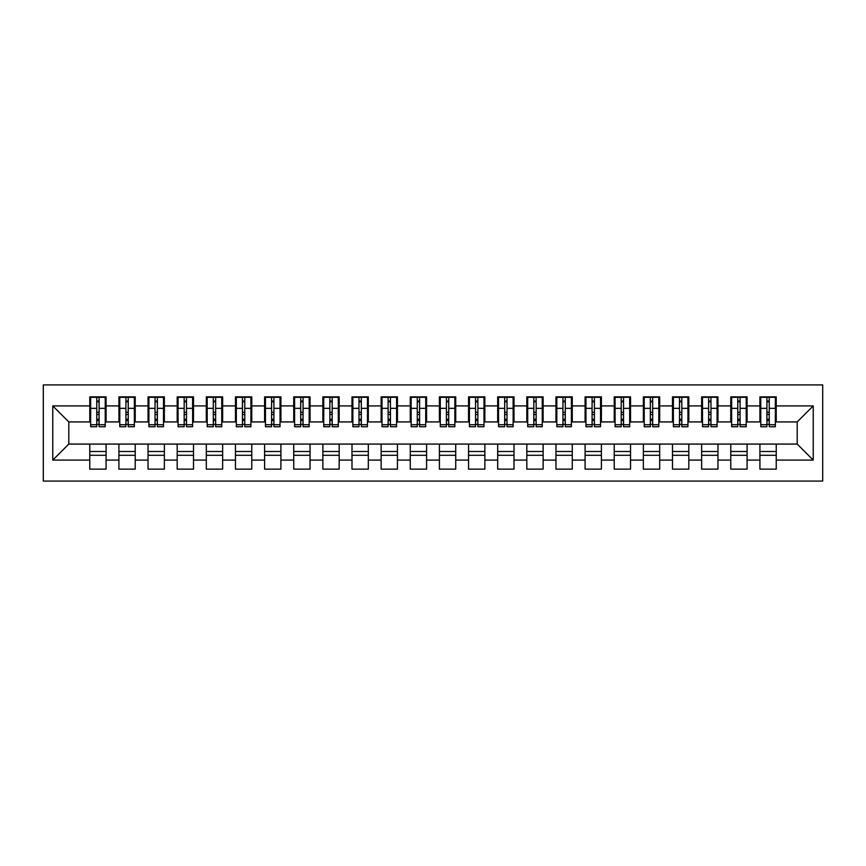 <?xml version="1.0" encoding="UTF-8"?>
<svg xmlns="http://www.w3.org/2000/svg" width="866" height="866" viewBox="0 0 866 866"><rect width="100%" height="100%" fill="white"/><g stroke="black" fill="none" stroke-linecap="round" stroke-linejoin="round"><path stroke-width="1.3" d="M43.3 481.074L822.7 481.074L822.7 384.926L43.3 384.926L43.3 481.074M766.908 414.5L769.235 414.5L766.908 414.5M776.228 451.5L759.915 451.5M759.915 455.289L776.228 455.289M737.767 414.5L740.094 414.5L737.767 414.5M747.087 451.5L730.774 451.5M730.774 455.289L747.087 455.289M708.626 414.5L710.964 414.5L708.626 414.5M717.957 451.5L701.633 451.5M701.633 455.289L717.957 455.289M679.496 414.5L681.823 414.5L679.496 414.5M688.816 451.5L672.503 451.5M672.503 455.289L688.816 455.289M650.355 414.5L652.693 414.5L650.355 414.5M659.686 451.5L643.362 451.5M643.362 455.289L659.686 455.289M621.225 414.5L623.552 414.5L621.225 414.5M630.545 451.5L614.232 451.5M614.232 455.289L630.545 455.289M592.084 414.5L594.412 414.5L592.084 414.5M601.405 451.5L585.091 451.5M585.091 455.289L601.405 455.289M562.943 414.5L565.282 414.5L562.943 414.5M572.274 451.5L555.961 451.5M555.961 455.289L572.274 455.289M533.813 414.5L536.141 414.5L533.813 414.5M543.134 451.5L526.82 451.5M526.82 455.289L543.134 455.289M504.672 414.5L507.011 414.5L504.672 414.5M514.003 451.5L497.679 451.5M497.679 455.289L514.003 455.289M475.542 414.5L477.87 414.5L475.542 414.5M484.863 451.5L468.549 451.5M468.549 455.289L484.863 455.289M446.401 414.5L448.729 414.5L446.401 414.5M455.722 451.5L439.408 451.5M439.408 455.289L455.722 455.289M417.271 414.5L419.599 414.5L417.271 414.5M426.592 451.5L410.278 451.5M410.278 455.289L426.592 455.289M388.13 414.5L390.458 414.5L388.13 414.5M397.451 451.5L381.137 451.5M381.137 455.289L397.451 455.289M358.989 414.5L361.328 414.5L358.989 414.5M368.321 451.5L351.997 451.5M351.997 455.289L368.321 455.289M329.859 414.5L332.187 414.5L329.859 414.5M339.18 451.5L322.866 451.5M322.866 455.289L339.18 455.289M300.719 414.5L303.057 414.5L300.719 414.5M310.039 451.5L293.726 451.5M293.726 455.289L310.039 455.289M271.588 414.5L273.916 414.5L271.588 414.5M280.909 451.5L264.595 451.5M264.595 455.289L280.909 455.289M242.448 414.5L244.775 414.5L242.448 414.5M251.768 451.5L235.455 451.5M235.455 455.289L251.768 455.289M213.307 414.5L215.645 414.5L213.307 414.5M222.638 451.5L206.314 451.5M206.314 455.289L222.638 455.289M184.177 414.5L186.504 414.5L184.177 414.5M193.497 451.5L177.184 451.5M177.184 455.289L193.497 455.289M155.036 414.5L157.374 414.5L155.036 414.5M164.367 451.5L148.043 451.5M148.043 455.289L164.367 455.289M125.906 414.5L128.233 414.5L125.906 414.5M135.226 451.5L118.913 451.5M118.913 455.289L135.226 455.289M90.649 421.926L68.793 421.926L52.772 405.905L52.772 460.095L89.772 460.095L89.772 469.134L106.085 469.134L106.085 460.095L118.913 460.095L118.913 469.134L135.226 469.134L135.226 460.095L148.043 460.095L148.043 469.134L164.367 469.134L164.367 460.095L177.184 460.095L177.184 469.134L193.497 469.134L193.497 460.095L206.314 460.095L206.314 469.134L222.638 469.134L222.638 460.095L235.455 460.095L235.455 469.134L251.768 469.134L251.768 460.095L264.595 460.095L264.595 469.134L280.909 469.134L280.909 460.095L293.726 460.095L293.726 469.134L310.039 469.134L310.039 460.095L322.866 460.095L322.866 469.134L339.18 469.134L339.18 460.095L351.997 460.095L351.997 469.134L368.321 469.134L368.321 460.095L381.137 460.095L381.137 469.134L397.451 469.134L397.451 460.095L410.278 460.095L410.278 469.134L426.592 469.134L426.592 460.095L439.408 460.095L439.408 469.134L455.722 469.134L455.722 460.095L468.549 460.095L468.549 469.134L484.863 469.134L484.863 460.095L497.679 460.095L497.679 469.134L514.003 469.134L514.003 460.095L526.82 460.095L526.82 469.134L543.134 469.134L543.134 460.095L555.961 460.095L555.961 469.134L572.274 469.134L572.274 460.095L585.091 460.095L585.091 469.134L601.405 469.134L601.405 460.095L614.232 460.095L614.232 469.134L630.545 469.134L630.545 460.095L643.362 460.095L643.362 469.134L659.686 469.134L659.686 460.095L672.503 460.095L672.503 469.134L688.816 469.134L688.816 460.095L701.633 460.095L701.633 469.134L717.957 469.134L717.957 460.095L730.774 460.095L730.774 469.134L747.087 469.134L747.087 460.095L759.915 460.095L759.915 469.134L776.228 469.134L776.228 444.074L797.207 444.074L797.207 421.926L775.351 421.926M52.772 405.905L89.772 405.905L89.772 421.926M797.207 421.926L813.228 405.905L776.228 405.905L776.228 396.866L759.915 396.866L759.915 405.905L747.087 405.905L747.087 396.866L730.774 396.866L730.774 405.905L717.957 405.905L717.957 396.866L701.633 396.866L701.633 405.905L688.816 405.905L688.816 396.866L672.503 396.866L672.503 405.905L659.686 405.905L659.686 396.866L643.362 396.866L643.362 405.905L630.545 405.905L630.545 396.866L614.232 396.866L614.232 405.905L601.405 405.905L601.405 396.866L585.091 396.866L585.091 405.905L572.274 405.905L572.274 396.866L555.961 396.866L555.961 405.905L543.134 405.905L543.134 396.866L526.82 396.866L526.82 405.905L514.003 405.905L514.003 396.866L497.679 396.866L497.679 405.905L484.863 405.905L484.863 396.866L468.549 396.866L468.549 405.905L455.722 405.905L455.722 396.866L439.408 396.866L439.408 405.905L426.592 405.905L426.592 396.866L410.278 396.866L410.278 405.905L397.451 405.905L397.451 396.866L381.137 396.866L381.137 405.905L368.321 405.905L368.321 396.866L351.997 396.866L351.997 405.905L339.18 405.905L339.18 396.866L322.866 396.866L322.866 405.905L310.039 405.905L310.039 396.866L293.726 396.866L293.726 405.905L280.909 405.905L280.909 396.866L264.595 396.866L264.595 405.905L251.768 405.905L251.768 396.866L235.455 396.866L235.455 405.905L222.638 405.905L222.638 396.866L206.314 396.866L206.314 405.905L193.497 405.905L193.497 396.866L177.184 396.866L177.184 405.905L164.367 405.905L164.367 396.866L148.043 396.866L148.043 405.905L135.226 405.905L135.226 396.866L118.913 396.866L118.913 405.905L106.085 405.905L106.085 396.866L89.772 396.866L89.772 405.905M813.228 405.905L813.228 460.095L776.228 460.095M747.087 460.095L747.087 444.074L776.228 444.074M759.915 460.095L759.915 444.074M776.228 405.905L776.228 421.926M717.957 460.095L717.957 444.074L747.087 444.074M730.774 460.095L730.774 444.074M759.915 405.905L759.915 421.926L746.221 421.926M747.087 405.905L747.087 421.926M688.816 460.095L688.816 444.074L717.957 444.074M701.633 460.095L701.633 444.074M730.774 405.905L730.774 421.926L717.08 421.926M717.957 405.905L717.957 421.926M659.686 460.095L659.686 444.074L688.816 444.074M672.503 460.095L672.503 444.074M701.633 405.905L701.633 421.926L687.94 421.926M688.816 405.905L688.816 421.926M630.545 460.095L630.545 444.074L659.686 444.074M643.362 460.095L643.362 444.074M672.503 405.905L672.503 421.926L658.81 421.926M659.686 405.905L659.686 421.926M601.405 460.095L601.405 444.074L630.545 444.074M614.232 460.095L614.232 444.074M643.362 405.905L643.362 421.926L629.669 421.926M630.545 405.905L630.545 421.926M572.274 460.095L572.274 444.074L601.405 444.074M585.091 460.095L585.091 444.074M614.232 405.905L614.232 421.926L600.539 421.926M601.405 405.905L601.405 421.926M543.134 460.095L543.134 444.074L572.274 444.074M555.961 460.095L555.961 444.074M585.091 405.905L585.091 421.926L571.398 421.926M572.274 405.905L572.274 421.926M514.003 460.095L514.003 444.074L543.134 444.074M526.82 460.095L526.82 444.074M555.961 405.905L555.961 421.926L542.257 421.926M543.134 405.905L543.134 421.926M484.863 460.095L484.863 444.074L514.003 444.074M497.679 460.095L497.679 444.074M526.82 405.905L526.82 421.926L513.127 421.926M514.003 405.905L514.003 421.926M455.722 460.095L455.722 444.074L484.863 444.074M468.549 460.095L468.549 444.074M497.679 405.905L497.679 421.926L483.986 421.926M484.863 405.905L484.863 421.926M426.592 460.095L426.592 444.074L455.722 444.074M439.408 460.095L439.408 444.074M468.549 405.905L468.549 421.926L454.856 421.926M455.722 405.905L455.722 421.926M397.451 460.095L397.451 444.074L426.592 444.074M410.278 460.095L410.278 444.074M439.408 405.905L439.408 421.926L425.715 421.926M426.592 405.905L426.592 421.926M368.321 460.095L368.321 444.074L397.451 444.074M381.137 460.095L381.137 444.074M410.278 405.905L410.278 421.926L396.585 421.926M397.451 405.905L397.451 421.926M339.18 460.095L339.18 444.074L368.321 444.074M351.997 460.095L351.997 444.074M381.137 405.905L381.137 421.926L367.444 421.926M368.321 405.905L368.321 421.926M310.039 460.095L310.039 444.074L339.18 444.074M322.866 460.095L322.866 444.074M351.997 405.905L351.997 421.926L338.303 421.926M339.18 405.905L339.18 421.926M280.909 460.095L280.909 444.074L310.039 444.074M293.726 460.095L293.726 444.074M322.866 405.905L322.866 421.926L309.173 421.926M310.039 405.905L310.039 421.926M251.768 460.095L251.768 444.074L280.909 444.074M264.595 460.095L264.595 444.074M293.726 405.905L293.726 421.926L280.032 421.926M280.909 405.905L280.909 421.926M222.638 460.095L222.638 444.074L251.768 444.074M235.455 460.095L235.455 444.074M264.595 405.905L264.595 421.926L250.902 421.926M251.768 405.905L251.768 421.926M193.497 460.095L193.497 444.074L222.638 444.074M206.314 460.095L206.314 444.074M235.455 405.905L235.455 421.926L221.761 421.926M222.638 405.905L222.638 421.926M164.367 460.095L164.367 444.074L193.497 444.074M177.184 460.095L177.184 444.074M206.314 405.905L206.314 421.926L192.62 421.926M193.497 405.905L193.497 421.926M135.226 460.095L135.226 444.074L164.367 444.074M148.043 460.095L148.043 444.074M177.184 405.905L177.184 421.926L163.49 421.926M164.367 405.905L164.367 421.926M106.085 460.095L106.085 444.074L135.226 444.074M118.913 460.095L118.913 444.074M148.043 405.905L148.043 421.926L134.349 421.926M135.226 405.905L135.226 421.926M96.765 414.5L99.092 414.5L96.765 414.5M106.085 451.5L89.772 451.5M89.772 455.289L106.085 455.289M52.772 460.095L68.793 444.074L106.085 444.074M89.772 460.095L89.772 444.074M118.913 405.905L118.913 421.926L105.219 421.926M106.085 405.905L106.085 421.926M68.793 421.926L68.793 444.074M760.781 421.926L759.915 421.926M731.651 421.926L730.774 421.926M702.51 421.926L701.633 421.926M673.38 421.926L672.503 421.926M644.239 421.926L643.362 421.926M615.098 421.926L614.232 421.926M585.968 421.926L585.091 421.926M556.827 421.926L555.961 421.926M527.697 421.926L526.82 421.926M498.556 421.926L497.679 421.926M469.415 421.926L468.549 421.926M440.285 421.926L439.408 421.926M411.144 421.926L410.278 421.926M382.014 421.926L381.137 421.926M352.873 421.926L351.997 421.926M323.743 421.926L322.866 421.926M294.602 421.926L293.726 421.926M265.461 421.926L264.595 421.926M236.331 421.926L235.455 421.926M207.191 421.926L206.314 421.926M178.06 421.926L177.184 421.926M148.92 421.926L148.043 421.926M119.779 421.926L118.913 421.926M813.228 460.095L797.207 444.074M90.649 397.158L105.219 397.158L90.649 397.158L90.649 426.732L96.765 426.732L96.765 397.278L105.219 397.31L105.219 426.732L99.092 426.732L99.092 397.31M96.765 401.066L99.092 401.066M96.765 424.286L99.092 424.286M99.092 420.627L96.765 420.627M96.765 419.198L99.092 419.198M106.085 410.711L105.219 410.711M106.085 414.5L105.219 414.5M90.649 410.711L89.772 410.711M90.649 414.5L89.772 414.5M119.779 397.158L134.349 397.158L119.779 397.158L119.779 426.732L125.906 426.732L125.906 397.278L134.349 397.31L134.349 426.732L128.233 426.732L128.233 397.31M125.906 401.066L128.233 401.066M125.906 424.286L128.233 424.286M128.233 420.627L125.906 420.627M125.906 419.198L128.233 419.198M135.226 410.711L134.349 410.711M135.226 414.5L134.349 414.5M119.779 410.711L118.913 410.711M119.779 414.5L118.913 414.5M148.92 397.158L163.49 397.158L148.92 397.158L148.92 426.732L155.036 426.732L155.036 397.278L163.49 397.31L163.49 426.732L157.374 426.732L157.374 397.31M155.036 401.066L157.374 401.066M155.036 424.286L157.374 424.286M157.374 420.627L155.036 420.627M155.036 419.198L157.374 419.198M164.367 410.711L163.49 410.711M164.367 414.5L163.49 414.5M148.92 410.711L148.043 410.711M148.92 414.5L148.043 414.5M178.06 397.158L192.62 397.158L178.06 397.158L178.06 426.732L184.177 426.732L184.177 397.278L192.62 397.31L192.62 426.732L186.504 426.732L186.504 397.31M184.177 401.066L186.504 401.066M184.177 424.286L186.504 424.286M186.504 420.627L184.177 420.627M184.177 419.198L186.504 419.198M193.497 410.711L192.62 410.711M193.497 414.5L192.62 414.5M178.06 410.711L177.184 410.711M178.06 414.5L177.184 414.5M207.191 397.158L221.761 397.158L207.191 397.158L207.191 426.732L213.307 426.732L213.307 397.278L221.761 397.31L221.761 426.732L215.645 426.732L215.645 397.31M213.307 401.066L215.645 401.066M213.307 424.286L215.645 424.286M215.645 420.627L213.307 420.627M213.307 419.198L215.645 419.198M222.638 410.711L221.761 410.711M222.638 414.5L221.761 414.5M207.191 410.711L206.314 410.711M207.191 414.5L206.314 414.5M236.331 397.158L250.902 397.158L236.331 397.158L236.331 426.732L242.448 426.732L242.448 397.278L250.902 397.31L250.902 426.732L244.775 426.732L244.775 397.31M242.448 401.066L244.775 401.066M242.448 424.286L244.775 424.286M244.775 420.627L242.448 420.627M242.448 419.198L244.775 419.198M251.768 410.711L250.902 410.711M251.768 414.5L250.902 414.5M236.331 410.711L235.455 410.711M236.331 414.5L235.455 414.5M265.461 397.158L280.032 397.158L265.461 397.158L265.461 426.732L271.588 426.732L271.588 397.278L280.032 397.31L280.032 426.732L273.916 426.732L273.916 397.31M271.588 401.066L273.916 401.066M271.588 424.286L273.916 424.286M273.916 420.627L271.588 420.627M271.588 419.198L273.916 419.198M280.909 410.711L280.032 410.711M280.909 414.5L280.032 414.5M265.461 410.711L264.595 410.711M265.461 414.5L264.595 414.5M294.602 397.158L309.173 397.158L294.602 397.158L294.602 426.732L300.719 426.732L300.719 397.278L309.173 397.31L309.173 426.732L303.057 426.732L303.057 397.31M300.719 401.066L303.057 401.066M300.719 424.286L303.057 424.286M303.057 420.627L300.719 420.627M300.719 419.198L303.057 419.198M310.039 410.711L309.173 410.711M310.039 414.5L309.173 414.5M294.602 410.711L293.726 410.711M294.602 414.5L293.726 414.5M323.743 397.158L338.303 397.158L323.743 397.158L323.743 426.732L329.859 426.732L329.859 397.278L338.303 397.31L338.303 426.732L332.187 426.732L332.187 397.31M329.859 401.066L332.187 401.066M329.859 424.286L332.187 424.286M332.187 420.627L329.859 420.627M329.859 419.198L332.187 419.198M339.18 410.711L338.303 410.711M339.18 414.5L338.303 414.5M323.743 410.711L322.866 410.711M323.743 414.5L322.866 414.5M352.873 397.158L367.444 397.158L352.873 397.158L352.873 426.732L358.989 426.732L358.989 397.278L367.444 397.31L367.444 426.732L361.328 426.732L361.328 397.31M358.989 401.066L361.328 401.066M358.989 424.286L361.328 424.286M361.328 420.627L358.989 420.627M358.989 419.198L361.328 419.198M368.321 410.711L367.444 410.711M368.321 414.5L367.444 414.5M352.873 410.711L351.997 410.711M352.873 414.5L351.997 414.5M382.014 397.158L396.585 397.158L382.014 397.158L382.014 426.732L388.13 426.732L388.13 397.278L396.585 397.31L396.585 426.732L390.458 426.732L390.458 397.31M388.13 401.066L390.458 401.066M388.13 424.286L390.458 424.286M390.458 420.627L388.13 420.627M388.13 419.198L390.458 419.198M397.451 410.711L396.585 410.711M397.451 414.5L396.585 414.5M382.014 410.711L381.137 410.711M382.014 414.5L381.137 414.5M411.144 397.158L425.715 397.158L411.144 397.158L411.144 426.732L417.271 426.732L417.271 397.278L425.715 397.31L425.715 426.732L419.599 426.732L419.599 397.31M417.271 401.066L419.599 401.066M417.271 424.286L419.599 424.286M419.599 420.627L417.271 420.627M417.271 419.198L419.599 419.198M426.592 410.711L425.715 410.711M426.592 414.5L425.715 414.5M411.144 410.711L410.278 410.711M411.144 414.5L410.278 414.5M440.285 397.158L454.856 397.158L440.285 397.158L440.285 426.732L446.401 426.732L446.401 397.278L454.856 397.31L454.856 426.732L448.729 426.732L448.729 397.31M446.401 401.066L448.729 401.066M446.401 424.286L448.729 424.286M448.729 420.627L446.401 420.627M446.401 419.198L448.729 419.198M455.722 410.711L454.856 410.711M455.722 414.5L454.856 414.5M440.285 410.711L439.408 410.711M440.285 414.5L439.408 414.5M469.415 397.158L483.986 397.158L469.415 397.158L469.415 426.732L475.542 426.732L475.542 397.278L483.986 397.31L483.986 426.732L477.87 426.732L477.87 397.31M475.542 401.066L477.87 401.066M475.542 424.286L477.87 424.286M477.87 420.627L475.542 420.627M475.542 419.198L477.87 419.198M484.863 410.711L483.986 410.711M484.863 414.5L483.986 414.5M469.415 410.711L468.549 410.711M469.415 414.5L468.549 414.5M498.556 397.158L513.127 397.158L498.556 397.158L498.556 426.732L504.672 426.732L504.672 397.278L513.127 397.31L513.127 426.732L507.011 426.732L507.011 397.31M504.672 401.066L507.011 401.066M504.672 424.286L507.011 424.286M507.011 420.627L504.672 420.627M504.672 419.198L507.011 419.198M514.003 410.711L513.127 410.711M514.003 414.5L513.127 414.5M498.556 410.711L497.679 410.711M498.556 414.5L497.679 414.5M527.697 397.158L542.257 397.158L527.697 397.158L527.697 426.732L533.813 426.732L533.813 397.278L542.257 397.31L542.257 426.732L536.141 426.732L536.141 397.31M533.813 401.066L536.141 401.066M533.813 424.286L536.141 424.286M536.141 420.627L533.813 420.627M533.813 419.198L536.141 419.198M543.134 410.711L542.257 410.711M543.134 414.5L542.257 414.5M527.697 410.711L526.82 410.711M527.697 414.5L526.82 414.5M556.827 397.158L571.398 397.158L556.827 397.158L556.827 426.732L562.943 426.732L562.943 397.278L571.398 397.31L571.398 426.732L565.282 426.732L565.282 397.31M562.943 401.066L565.282 401.066M562.943 424.286L565.282 424.286M565.282 420.627L562.943 420.627M562.943 419.198L565.282 419.198M572.274 410.711L571.398 410.711M572.274 414.5L571.398 414.5M556.827 410.711L555.961 410.711M556.827 414.5L555.961 414.5M585.968 397.158L600.539 397.158L585.968 397.158L585.968 426.732L592.084 426.732L592.084 397.278L600.539 397.31L600.539 426.732L594.412 426.732L594.412 397.31M592.084 401.066L594.412 401.066M592.084 424.286L594.412 424.286M594.412 420.627L592.084 420.627M592.084 419.198L594.412 419.198M601.405 410.711L600.539 410.711M601.405 414.5L600.539 414.5M585.968 410.711L585.091 410.711M585.968 414.5L585.091 414.5M615.098 397.158L629.669 397.158L615.098 397.158L615.098 426.732L621.225 426.732L621.225 397.278L629.669 397.31L629.669 426.732L623.552 426.732L623.552 397.31M621.225 401.066L623.552 401.066M621.225 424.286L623.552 424.286M623.552 420.627L621.225 420.627M621.225 419.198L623.552 419.198M630.545 410.711L629.669 410.711M630.545 414.5L629.669 414.5M615.098 410.711L614.232 410.711M615.098 414.5L614.232 414.5M644.239 397.158L658.81 397.158L644.239 397.158L644.239 426.732L650.355 426.732L650.355 397.278L658.81 397.31L658.81 426.732L652.693 426.732L652.693 397.31M650.355 401.066L652.693 401.066M650.355 424.286L652.693 424.286M652.693 420.627L650.355 420.627M650.355 419.198L652.693 419.198M659.686 410.711L658.81 410.711M659.686 414.5L658.81 414.5M644.239 410.711L643.362 410.711M644.239 414.5L643.362 414.5M673.38 397.158L687.94 397.158L673.38 397.158L673.38 426.732L679.496 426.732L679.496 397.278L687.94 397.31L687.94 426.732L681.823 426.732L681.823 397.31M679.496 401.066L681.823 401.066M679.496 424.286L681.823 424.286M681.823 420.627L679.496 420.627M679.496 419.198L681.823 419.198M688.816 410.711L687.94 410.711M688.816 414.5L687.94 414.5M673.38 410.711L672.503 410.711M673.38 414.5L672.503 414.5M702.51 397.158L717.08 397.158L702.51 397.158L702.51 426.732L708.626 426.732L708.626 397.278L717.08 397.31L717.08 426.732L710.964 426.732L710.964 397.31M708.626 401.066L710.964 401.066M708.626 424.286L710.964 424.286M710.964 420.627L708.626 420.627M708.626 419.198L710.964 419.198M717.957 410.711L717.08 410.711M717.957 414.5L717.08 414.5M702.51 410.711L701.633 410.711M702.51 414.5L701.633 414.5M731.651 397.158L746.221 397.158L731.651 397.158L731.651 426.732L737.767 426.732L737.767 397.278L746.221 397.31L746.221 426.732L740.094 426.732L740.094 397.31M737.767 401.066L740.094 401.066M737.767 424.286L740.094 424.286M740.094 420.627L737.767 420.627M737.767 419.198L740.094 419.198M747.087 410.711L746.221 410.711M747.087 414.5L746.221 414.5M731.651 410.711L730.774 410.711M731.651 414.5L730.774 414.5M760.781 397.158L775.351 397.158L760.781 397.158L760.781 426.732L766.908 426.732L766.908 397.278L775.351 397.31L775.351 426.732L769.235 426.732L769.235 397.31M766.908 401.066L769.235 401.066M766.908 424.286L769.235 424.286M769.235 420.627L766.908 420.627M766.908 419.198L769.235 419.198M776.228 410.711L775.351 410.711M776.228 414.5L775.351 414.5M760.781 410.711L759.915 410.711M760.781 414.5L759.915 414.5M90.649 397.31L96.765 397.31M99.092 424.73L105.219 424.73M99.092 408.33L105.219 408.33M90.649 424.73L96.765 424.73M90.649 408.33L96.765 408.33M96.765 412.281L99.092 412.281M96.765 401.824L99.092 401.824M119.779 397.31L125.906 397.31M128.233 424.73L134.349 424.73M128.233 408.33L134.349 408.33M119.779 424.73L125.906 424.73M119.779 408.33L125.906 408.33M125.906 412.281L128.233 412.281M125.906 401.824L128.233 401.824M148.92 397.31L155.036 397.31M157.374 424.73L163.49 424.73M157.374 408.33L163.49 408.33M148.92 424.73L155.036 424.73M148.92 408.33L155.036 408.33M155.036 412.281L157.374 412.281M155.036 401.824L157.374 401.824M178.06 397.31L184.177 397.31M186.504 424.73L192.62 424.73M186.504 408.33L192.62 408.33M178.06 424.73L184.177 424.73M178.06 408.33L184.177 408.33M184.177 412.281L186.504 412.281M184.177 401.824L186.504 401.824M207.191 397.31L213.307 397.31M215.645 424.73L221.761 424.73M215.645 408.33L221.761 408.33M207.191 424.73L213.307 424.73M207.191 408.33L213.307 408.33M213.307 412.281L215.645 412.281M213.307 401.824L215.645 401.824M236.331 397.31L242.448 397.31M244.775 424.73L250.902 424.73M244.775 408.33L250.902 408.33M236.331 424.73L242.448 424.73M236.331 408.33L242.448 408.33M242.448 412.281L244.775 412.281M242.448 401.824L244.775 401.824M265.461 397.31L271.588 397.31M273.916 424.73L280.032 424.73M273.916 408.33L280.032 408.33M265.461 424.73L271.588 424.73M265.461 408.33L271.588 408.33M271.588 412.281L273.916 412.281M271.588 401.824L273.916 401.824M294.602 397.31L300.719 397.31M303.057 424.73L309.173 424.73M303.057 408.33L309.173 408.33M294.602 424.73L300.719 424.73M294.602 408.33L300.719 408.33M300.719 412.281L303.057 412.281M300.719 401.824L303.057 401.824M323.743 397.31L329.859 397.31M332.187 424.73L338.303 424.73M332.187 408.33L338.303 408.33M323.743 424.73L329.859 424.73M323.743 408.33L329.859 408.33M329.859 412.281L332.187 412.281M329.859 401.824L332.187 401.824M352.873 397.31L358.989 397.31M361.328 424.73L367.444 424.73M361.328 408.33L367.444 408.33M352.873 424.73L358.989 424.73M352.873 408.33L358.989 408.33M358.989 412.281L361.328 412.281M358.989 401.824L361.328 401.824M382.014 397.31L388.13 397.31M390.458 424.73L396.585 424.73M390.458 408.33L396.585 408.33M382.014 424.73L388.13 424.73M382.014 408.33L388.13 408.33M388.13 412.281L390.458 412.281M388.13 401.824L390.458 401.824M411.144 397.31L417.271 397.31M419.599 424.73L425.715 424.73M419.599 408.33L425.715 408.33M411.144 424.73L417.271 424.73M411.144 408.33L417.271 408.33M417.271 412.281L419.599 412.281M417.271 401.824L419.599 401.824M440.285 397.31L446.401 397.31M448.729 424.73L454.856 424.73M448.729 408.33L454.856 408.33M440.285 424.73L446.401 424.73M440.285 408.33L446.401 408.33M446.401 412.281L448.729 412.281M446.401 401.824L448.729 401.824M469.415 397.31L475.542 397.31M477.87 424.73L483.986 424.73M477.87 408.33L483.986 408.33M469.415 424.73L475.542 424.73M469.415 408.33L475.542 408.33M475.542 412.281L477.87 412.281M475.542 401.824L477.87 401.824M498.556 397.31L504.672 397.31M507.011 424.73L513.127 424.73M507.011 408.33L513.127 408.33M498.556 424.73L504.672 424.73M498.556 408.33L504.672 408.33M504.672 412.281L507.011 412.281M504.672 401.824L507.011 401.824M527.697 397.31L533.813 397.31M536.141 424.73L542.257 424.73M536.141 408.33L542.257 408.33M527.697 424.73L533.813 424.73M527.697 408.33L533.813 408.33M533.813 412.281L536.141 412.281M533.813 401.824L536.141 401.824M556.827 397.31L562.943 397.31M565.282 424.73L571.398 424.73M565.282 408.33L571.398 408.33M556.827 424.73L562.943 424.73M556.827 408.33L562.943 408.33M562.943 412.281L565.282 412.281M562.943 401.824L565.282 401.824M585.968 397.31L592.084 397.31M594.412 424.73L600.539 424.73M594.412 408.33L600.539 408.33M585.968 424.73L592.084 424.73M585.968 408.33L592.084 408.33M592.084 412.281L594.412 412.281M592.084 401.824L594.412 401.824M615.098 397.31L621.225 397.31M623.552 424.73L629.669 424.73M623.552 408.33L629.669 408.33M615.098 424.73L621.225 424.73M615.098 408.33L621.225 408.33M621.225 412.281L623.552 412.281M621.225 401.824L623.552 401.824M644.239 397.31L650.355 397.31M652.693 424.73L658.81 424.73M652.693 408.33L658.81 408.33M644.239 424.73L650.355 424.73M644.239 408.33L650.355 408.33M650.355 412.281L652.693 412.281M650.355 401.824L652.693 401.824M673.38 397.31L679.496 397.31M681.823 424.73L687.94 424.73M681.823 408.33L687.94 408.33M673.38 424.73L679.496 424.73M673.38 408.33L679.496 408.33M679.496 412.281L681.823 412.281M679.496 401.824L681.823 401.824M702.51 397.31L708.626 397.31M710.964 424.73L717.08 424.73M710.964 408.33L717.08 408.33M702.51 424.73L708.626 424.73M702.51 408.33L708.626 408.33M708.626 412.281L710.964 412.281M708.626 401.824L710.964 401.824M731.651 397.31L737.767 397.31M740.094 424.73L746.221 424.73M740.094 408.33L746.221 408.33M731.651 424.73L737.767 424.73M731.651 408.33L737.767 408.33M737.767 412.281L740.094 412.281M737.767 401.824L740.094 401.824M760.781 397.31L766.908 397.31M769.235 424.73L775.351 424.73M769.235 408.33L775.351 408.33M760.781 424.73L766.908 424.73M760.781 408.33L766.908 408.33M766.908 412.281L769.235 412.281M766.908 401.824L769.235 401.824"/></g></svg>
